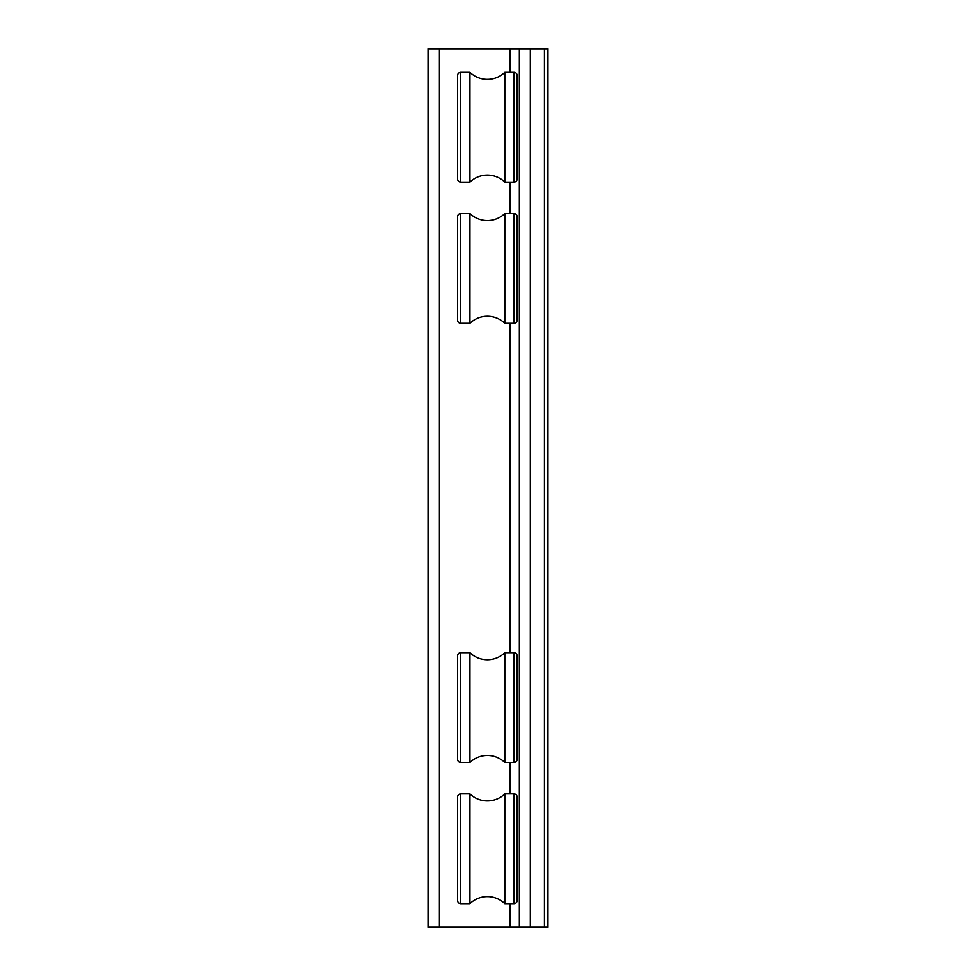<?xml version="1.0" encoding="UTF-8"?>
<svg xmlns="http://www.w3.org/2000/svg" width="976" height="976" viewBox="0 0 976 976"><rect width="100%" height="100%" fill="white"/><g stroke="black" fill="none" stroke-linecap="round" stroke-linejoin="round"><path stroke-width="1.46" d="M460.709 213.5A3.135 3.135 0 0 0 457.573 216.635L457.573 320.165A3.135 3.135 0 0 0 460.709 323.3L460.709 213.5L469.92 213.5A25.095 25.095 0 0 0 504.824 213.5L504.824 323.3L514.035 323.3A3.135 3.135 0 0 0 517.17 320.165L517.17 216.635A3.135 3.135 0 0 0 514.035 213.5L514.035 323.3M469.92 213.5L469.92 323.3A25.095 25.095 0 0 1 504.824 323.3M457.573 320.165L457.573 216.635M428.391 48.8L428.391 927.2L547.609 927.2L547.609 48.8L428.391 48.8M519.366 48.8L519.366 927.2M514.035 903.666A3.135 3.135 0 0 0 517.17 900.531L517.17 797.014A3.135 3.135 0 0 0 514.035 793.866L514.035 903.666L504.824 903.666A25.095 25.095 0 0 0 469.92 903.666L469.92 793.866L460.709 793.866A3.135 3.135 0 0 0 457.573 797.014L457.573 900.531A3.135 3.135 0 0 0 460.709 903.666L460.709 793.866M504.824 903.666L504.824 793.866A25.095 25.095 0 0 1 469.92 793.866M460.709 652.7A3.135 3.135 0 0 0 457.573 655.835L457.573 759.365A3.135 3.135 0 0 0 460.709 762.5L460.709 652.7L469.92 652.7A25.095 25.095 0 0 0 504.824 652.7L504.824 762.5L514.035 762.5A3.135 3.135 0 0 0 517.17 759.365L517.17 655.835A3.135 3.135 0 0 0 514.035 652.7L514.035 762.5M469.92 652.7L469.92 762.5A25.095 25.095 0 0 1 504.824 762.5M457.573 759.365L457.573 655.835M514.035 182.134A3.135 3.135 0 0 0 517.17 178.986L517.17 75.469A3.135 3.135 0 0 0 514.035 72.334L514.035 182.134L504.824 182.134A25.095 25.095 0 0 0 469.92 182.134L469.92 72.334L460.709 72.334A3.135 3.135 0 0 0 457.573 75.469L457.573 178.986A3.135 3.135 0 0 0 460.709 182.134L460.709 72.334M504.824 182.134L504.824 72.334A25.095 25.095 0 0 1 469.92 72.334M439.371 927.2L439.371 48.8M530.346 927.2L530.346 48.8M544.474 48.8L544.474 927.2M509.96 48.8L509.96 72.334M509.96 182.134L509.96 213.5M509.96 323.3L509.96 652.7M509.96 762.5L509.96 793.866M509.96 903.666L509.96 927.2M504.824 213.5L514.035 213.5M460.709 323.3L469.92 323.3M469.92 903.666L460.709 903.666M514.035 793.866L504.824 793.866M504.824 652.7L514.035 652.7M460.709 762.5L469.92 762.5M469.92 182.134L460.709 182.134M514.035 72.334L504.824 72.334"/></g></svg>

